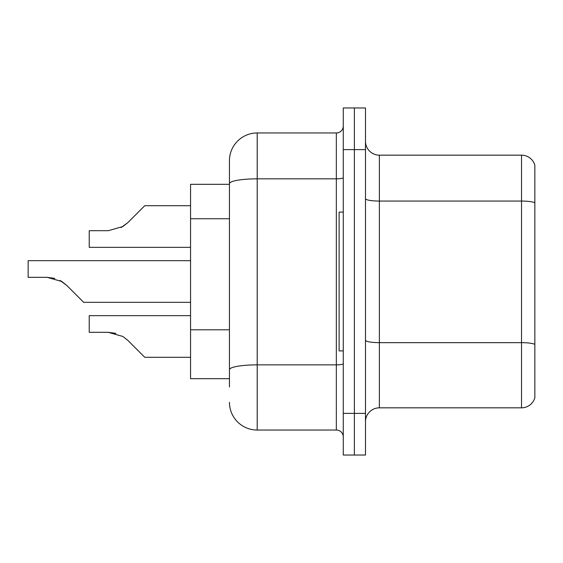 <?xml version="1.0" encoding="UTF-8"?>
<svg xmlns="http://www.w3.org/2000/svg" width="563" height="563" viewBox="0 0 563 563"><rect width="100%" height="100%" fill="white"/><g stroke="black" fill="none" stroke-linecap="round" stroke-linejoin="round"><path stroke-width="0.84" d="M229.444 184.326L190.568 184.326L190.568 378.674L229.444 378.674M365.486 421.708A13.885 13.885 0 0 1 379.371 407.83L521.521 407.83L521.521 155.17L379.371 155.17A13.885 13.885 0 0 1 365.486 141.292A13.885 13.885 0 0 0 379.371 155.17L379.371 407.83M354.38 413.383L354.38 455.031L365.486 455.031L365.486 413.383L354.38 413.383L354.38 455.031L343.275 455.031L343.275 413.383L354.38 413.383L354.38 149.617L354.38 413.383M343.275 413.383L343.275 107.969L354.38 107.969L354.38 149.617L354.38 107.969L365.486 107.969L365.486 413.383M534.85 165.17A13.885 13.885 0 0 0 521.521 155.17A13.885 13.885 0 0 1 534.85 165.17L534.85 397.83A13.885 13.885 0 0 1 521.521 407.83M229.444 387.006L229.444 160.722A27.763 27.763 0 0 1 257.207 132.959L336.336 132.959A6.939 6.939 0 0 0 343.275 126.021M257.207 132.959L257.207 430.041L336.336 430.041L336.336 132.959M343.275 177.641A6.939 1.203 0 0 1 336.336 178.844L257.207 178.844A27.763 4.821 180 0 0 229.444 183.665L229.444 160.722M343.275 436.979A6.939 6.939 0 0 0 336.336 430.041M257.207 430.041A27.763 27.763 0 0 1 229.444 402.278M127.907 340.439L144.761 357.294L127.907 340.439L144.761 357.294L127.907 340.439L144.761 357.294L127.907 340.439L144.761 357.294L127.907 340.439L144.761 357.294L127.907 340.439L144.761 357.294L127.907 340.439L144.761 357.294L127.907 340.439L144.761 357.294L127.907 340.439L144.761 357.294L127.907 340.439L144.761 357.294L127.907 340.439L144.761 357.294L127.907 340.439L144.761 357.294L127.907 340.439L144.761 357.294L127.907 340.439L144.761 357.294L127.907 340.439L144.761 357.294L127.907 340.439L122.896 336.477L127.907 340.439M190.568 315.653L89.228 315.653L89.228 332.311L108.272 332.311L115.865 333.366L108.272 332.311L89.228 332.311L108.272 332.311L115.865 333.366L108.272 332.311L89.228 332.311L108.272 332.311L115.865 333.366L108.272 332.311L89.228 332.311L108.272 332.311L115.865 333.366L108.272 332.311L89.228 332.311L108.272 332.311L115.865 333.366L108.272 332.311L89.228 332.311L108.272 332.311L115.865 333.366L108.272 332.311L89.228 332.311L108.272 332.311L115.865 333.366L108.272 332.311L89.228 332.311L108.272 332.311L122.896 336.477M61.817 281.5L66.821 285.469L83.676 302.324L66.821 285.469L83.676 302.324L66.821 285.469L83.676 302.324L66.821 285.469L83.676 302.324L66.821 285.469L83.676 302.324L66.821 285.469L83.676 302.324L66.821 285.469L83.676 302.324L66.821 285.469L83.676 302.324L66.821 285.469L83.676 302.324L66.821 285.469L83.676 302.324L66.821 285.469L83.676 302.324L66.821 285.469L83.676 302.324L66.821 285.469L83.676 302.324L66.821 285.469L83.676 302.324L66.821 285.469L83.676 302.324L66.821 285.469L76.737 295.385L66.821 285.469L61.817 281.5L66.821 285.469L60.03 280.487L61.817 281.5L60.03 280.487L61.817 281.5L60.03 280.487L61.817 281.5L60.03 280.487L61.817 281.5L60.03 280.487L61.817 281.5L60.03 280.487L61.817 281.5L60.03 280.487L61.817 281.5L47.193 277.334L54.787 278.396M121.115 227.543L127.907 222.561L144.761 205.706L127.907 222.561L144.761 205.706L127.907 222.561L144.761 205.706L127.907 222.561L144.761 205.706L127.907 222.561L144.761 205.706L127.907 222.561L144.761 205.706L127.907 222.561L144.761 205.706L127.907 222.561L144.761 205.706L127.907 222.561L144.761 205.706L127.907 222.561L144.761 205.706L127.907 222.561L144.761 205.706L127.907 222.561L144.761 205.706L127.907 222.561L144.761 205.706L127.907 222.561L144.761 205.706L127.907 222.561L122.896 226.523L127.907 222.561L122.896 226.523L108.272 230.689L89.228 230.689L89.228 247.347L190.568 247.347M108.272 230.689L122.896 226.523L108.272 230.689L122.896 226.523L127.907 222.561L122.896 226.523L108.272 230.689L122.896 226.523L127.907 222.561L122.896 226.523L108.272 230.689L122.896 226.523L127.907 222.561L122.896 226.523L108.272 230.689L122.896 226.523L127.907 222.561L122.896 226.523L108.272 230.689L122.896 226.523L127.907 222.561L122.896 226.523L108.272 230.689L122.896 226.523L127.907 222.561M343.275 212.089L339.109 212.089L339.109 350.911L343.275 350.911M190.568 357.294L144.761 357.294L137.822 350.355M115.865 333.366L108.272 332.311M190.568 302.324L83.676 302.324L76.737 295.385M47.193 277.334L28.15 277.334L28.15 260.676L190.568 260.676M137.822 212.645L144.761 205.706L190.568 205.706M229.444 218.74L190.568 218.74M229.444 329.798L190.568 329.798M534.85 202.793A13.885 2.414 180 0 0 521.521 201.061L379.371 201.061A13.885 2.414 -0 0 1 365.486 198.648M534.85 344.394A13.885 2.414 180 0 0 521.521 342.656L379.371 342.656A13.885 2.414 0 0 1 365.486 340.249M365.486 149.617L343.275 149.617M343.275 363.663A6.939 1.203 0 0 1 336.336 364.866L257.207 364.866A27.763 4.821 180 0 0 229.444 369.687"/></g></svg>
